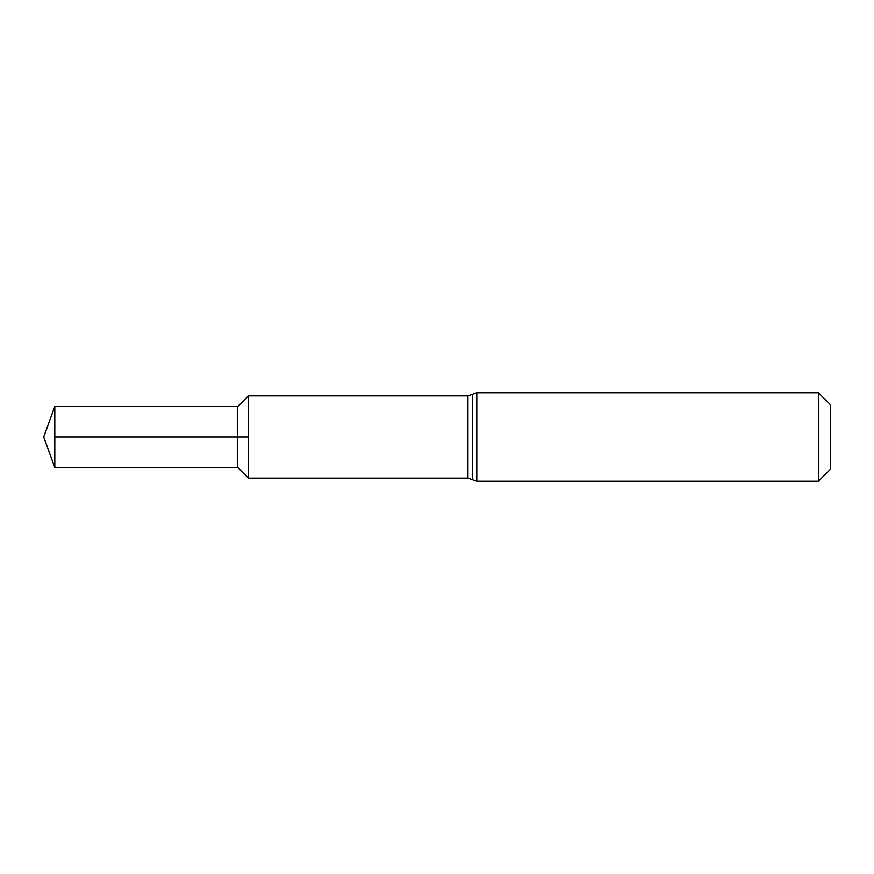 <?xml version="1.0" encoding="UTF-8"?>
<svg xmlns="http://www.w3.org/2000/svg" width="874" height="874" viewBox="0 0 874 874"><rect width="100%" height="100%" fill="white"/><g stroke="black" fill="none" stroke-linecap="round" stroke-linejoin="round"><path stroke-width="1.31" d="M818.457 481.192L818.457 392.808L476.767 392.808L476.767 481.192L818.457 481.192L830.3 469.349L830.3 404.651L818.457 392.808M237.75 467.492L54.8 467.492L54.8 406.508L237.75 406.508L237.75 467.492L248.358 478.1L248.358 395.9L248.358 478.1L467.94 478.1L467.94 395.9L476.767 392.808M54.8 437L248.358 437L54.8 437M467.94 478.1L472.353 479.64L472.353 394.36M472.353 479.64L476.767 481.192M467.94 395.9L248.358 395.9L237.75 406.508M54.8 406.508L43.7 437L54.8 467.492"/></g></svg>
